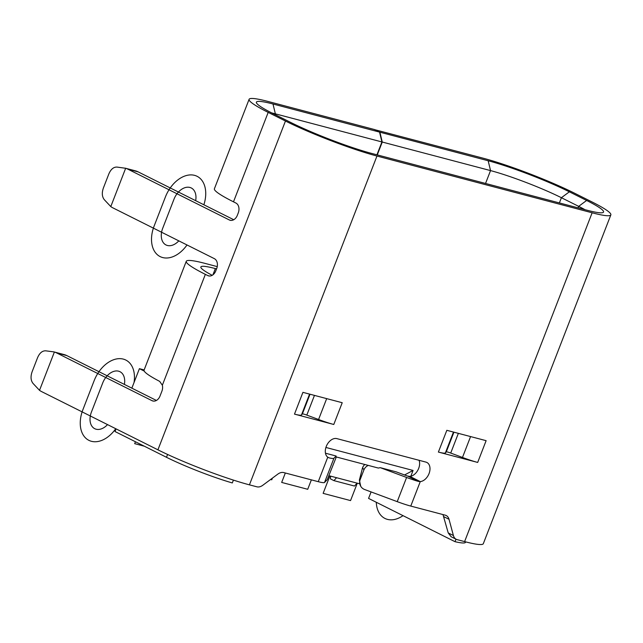 <?xml version="1.0" encoding="UTF-8"?>
<svg xmlns="http://www.w3.org/2000/svg" width="643" height="643" viewBox="0 0 643 643"><rect width="100%" height="100%" fill="white"/><g stroke="black" fill="none" stroke-linecap="round" stroke-linejoin="round"><path stroke-width="0.96" d="M456 539.172L455.019 541.687L368.568 498.405L371.091 491.919M465.677 541.88L465.508 542.322A53.184 5.482 -158.8 0 1 455.019 541.687M131.855 388.147L139.41 368.672L144.145 369.918M233.417 480.104L232.316 482.941A53.184 5.482 -158.8 0 1 166.489 457.294L115.025 431.533L116.061 428.873M325.905 447.456L413.071 470.451L410.821 476.262M413.071 470.451L404.543 474.968M380.238 467.654L406.601 477.468A23.461 2.419 21.2 0 0 418.336 481.406L407.783 476.117A7.82 0.804 -158.8 0 1 405.267 475.241L396.233 471.874L380.238 467.654L378.357 468.064L335.863 456.851L336.112 456.016L325.462 453.202M359.453 483.753L329.079 475.74M407.783 476.117L409.904 476.407A10.425 7.009 116.6 0 0 418.673 468.401A10.425 7.009 116.6 0 0 419.083 460.3M139.41 368.672L144.233 371.091A69.348 7.153 -158.8 0 0 159.673 381.379L162.349 385.229A7.82 5.739 104.8 0 1 161.899 391.193L160.027 396.024A7.82 5.739 104.8 0 1 152.849 400.991A7.82 5.739 104.8 0 1 152.029 400.685L56.576 352.903A26.074 19.129 -75.2 0 0 54.382 352.018L39.52 390.333A26.074 19.129 -75.2 0 0 41.578 391.587L157.921 449.827A69.348 7.153 -158.8 0 0 249.428 484.846L256.87 486.807A10.425 7.009 116.6 0 0 262.81 485.256L277.808 474.132A10.425 7.009 -63.4 0 1 283.756 472.581L318.261 481.679A23.461 2.419 -158.8 0 0 324.538 482.475L333.91 458.298L336.112 456.016M377.28 154.899L382.264 142.039L379.9 132.193L488.166 160.75A61.527 6.342 -158.8 0 1 569.352 191.815L586.625 200.463A61.527 6.342 -158.8 0 1 603.013 212.544A61.527 6.342 -158.8 0 1 586.955 210.205L371.783 153.452A61.527 6.342 -158.8 0 1 290.596 122.379L273.323 113.739A61.527 6.342 -158.8 0 1 256.461 102.88A61.527 6.342 -158.8 0 1 273.002 103.997L379.555 132.104L374.371 129.508L267.818 101.401A69.348 7.153 21.2 0 0 249.098 99.319A69.348 7.153 21.2 0 0 268.187 112.38L285.46 121.029A69.348 7.153 21.2 0 0 376.967 156.04L592.131 212.793A69.348 7.153 21.2 0 0 610.85 214.875L483.319 543.681A69.348 7.153 -158.8 0 1 464.6 541.599L457.157 539.638A10.425 7.009 116.6 0 1 456.241 539.292A10.425 7.009 116.6 0 1 453.411 535.523L448.227 532.934L442.979 514.577M406.601 477.468L397.221 501.644A23.461 2.419 -158.8 0 0 410.773 506.081L445.277 515.18A10.425 7.009 -63.4 0 1 446.194 515.525A10.425 7.009 -63.4 0 1 449.023 519.295L453.411 535.523M328.412 457.599L327.761 457.197A10.425 7.009 -63.4 0 1 326.25 446.475A10.425 7.009 -63.4 0 1 336.852 438.614L425.939 462.108A10.425 7.009 -63.4 0 1 426.856 462.454A10.425 7.009 -63.4 0 1 429.042 473.586A10.425 7.009 -63.4 0 1 420.265 481.599L409.904 476.407M470.58 436.573L462.478 457.454A26.074 2.685 -158.8 0 0 477.685 462.438L438.389 452.069A26.074 2.685 -158.8 0 0 445.374 452.937L453.468 432.064M438.389 452.069L446.829 430.312L486.124 440.672L477.685 462.438M294.486 414.116L302.925 392.351L342.221 402.719L333.781 424.476L294.486 414.116A26.074 2.685 -158.8 0 0 301.471 414.984L309.564 394.103M610.85 214.875A69.348 7.153 21.2 0 0 591.761 201.814L574.496 193.173A69.348 7.153 21.2 0 0 482.989 158.154L374.692 129.669M488.166 160.75L490.537 170.596A53.707 5.538 -158.8 0 1 561.403 197.714L578.676 206.355A53.707 5.538 -158.8 0 1 584.985 209.682M485.545 183.456L490.537 170.596L382.264 142.039M379.9 132.193L374.716 129.597M233.739 219.729L138.124 171.866A26.074 19.129 104.8 0 0 135.4 170.837L125.184 168.144L125.65 168.281L110.789 206.596A26.074 19.129 -75.2 0 0 112.847 207.842L214.336 258.647A7.82 5.739 104.8 0 1 216.707 268.501L215.767 270.912A7.82 5.739 104.8 0 1 208.589 275.887A7.82 5.739 104.8 0 1 207.777 275.574L205.358 274.36A69.348 7.153 21.2 0 1 186.269 261.307A69.348 7.153 21.2 0 1 204.988 263.389L217.246 266.62M39.52 390.333L33.098 383.501C30.735 380.552 30.414 376.613 32.15 371.67L37.543 357.757C39.585 352.983 42.325 350.668 45.766 350.829L53.908 351.89L64.131 354.582A26.074 19.129 104.8 0 1 66.856 355.611L156.418 400.452M271.748 112.935A53.707 5.538 -158.8 0 1 275.365 113.843L381.926 141.95L376.935 154.81M216.554 268.895L215.349 268.573A53.707 5.538 -158.8 0 0 200.857 266.966A53.707 5.538 -158.8 0 0 212.206 275.317M330.534 476.125L330.462 478.89L333.918 480.626L336.562 477.709M357.114 483.134L354.478 486.044L333.918 480.626M144.233 371.091A69.348 7.153 -158.8 0 1 144.072 370.103L186.269 261.307M249.098 99.319L214.4 188.777A69.348 7.153 -158.8 0 0 233.489 201.83L235.909 203.043A7.82 5.739 104.8 0 1 238.272 212.889L237.339 215.309A7.82 5.739 104.8 0 1 230.162 220.276A7.82 5.739 104.8 0 1 229.342 219.97L127.844 169.157A26.074 19.129 -75.2 0 0 125.65 168.281L117.034 167.084C113.594 166.923 110.853 169.238 108.812 174.012L103.419 187.925C101.682 192.868 102.004 196.814 104.367 199.756L110.789 206.596M379.555 132.104L381.926 141.95M448.227 532.934L451.145 536.736M397.221 501.644L364.629 489.516A7.82 7.716 149.2 0 1 360.731 486.269L359.373 480.072L362.596 467.654A7.82 7.716 -30.8 0 1 364.846 464.495M362.105 469.438L362.25 468.811M418.336 481.406L420.265 481.599L410.773 506.081M327.608 457.085L329.256 457.904A23.461 2.419 21.2 0 0 333.91 458.298M318.261 481.679L327.761 457.197L329.256 457.904M336.305 456.972L327.255 479.654L324.538 482.475M368.343 465.419A7.82 7.716 149.2 0 0 363.93 469.88L360.176 479.549A7.82 7.716 149.2 0 0 360.731 486.269M360.176 479.549L359.791 478.898L359.373 480.072M359.791 478.898L362.419 468.192M462.478 457.454L450.719 453.058A5.216 0.539 21.2 0 0 446.274 451.892L445.374 452.937M333.781 424.476A26.074 2.685 -158.8 0 1 318.574 419.493L306.815 415.105A5.216 0.539 21.2 0 0 302.371 413.931L301.471 414.984M107.542 424.605A15.641 10.505 -63.4 0 1 93.516 427.925A15.641 10.505 -63.4 0 1 91.451 411.994L102.703 382.987A15.641 10.505 -63.4 0 1 117.163 370.955A15.641 10.505 -63.4 0 1 124.388 384.418M115.74 428.712A28.678 19.266 -63.4 0 1 88.212 439.981A28.678 19.266 -63.4 0 1 82.883 409.736L94.135 380.72A28.678 19.266 -63.4 0 1 120.337 358.657A28.678 19.266 -63.4 0 1 134.041 382.505M403.024 515.654A28.678 19.266 -63.4 0 1 376.292 502.271M135.432 441.749L134.684 443.654L144.305 446.194M270.574 479.493L271.74 479.799L272.375 478.167M285.331 472.999L281.674 482.427L307.716 489.291L311.373 479.863M329.883 475.949L323.132 493.358L350.548 500.592L357.299 483.182M178.81 240.868A15.641 10.505 -63.4 0 1 164.785 244.187A15.641 10.505 -63.4 0 1 162.719 228.249L173.972 199.242A15.641 10.505 -63.4 0 1 188.431 187.209A15.641 10.505 -63.4 0 1 195.665 200.672M187.009 244.967A28.678 19.266 -63.4 0 1 159.48 256.244A28.678 19.266 -63.4 0 1 154.151 225.99L165.404 196.983A28.678 19.266 -63.4 0 1 193.8 175.177A28.678 19.266 -63.4 0 1 203.863 204.779M167.59 454.464L166.489 457.294M592.131 212.793L464.6 541.599M249.428 484.846L376.967 156.04M559.378 202.931L561.403 197.714L569.352 191.815M586.625 200.463L578.676 206.355L578.089 207.866M275.067 114.607L275.365 113.843L273.002 103.997M212.913 274.85L215.349 268.573M162.349 385.229L205.358 274.36M233.489 201.83L268.187 112.38M285.46 121.029L157.921 449.827M127.844 169.157L138.124 171.866M231.022 220.412L229.342 219.97M209.457 276.016L207.777 275.574M153.709 401.128L152.029 400.685M56.576 352.903L66.856 355.611M443.847 516.699L449.023 519.295M362.652 467.742L363.93 469.88M450.719 453.058L458.363 433.35M453.926 432.184L446.274 451.892M326.676 398.62L318.574 419.493M306.815 415.105L314.459 395.397M310.022 394.223L302.371 413.931M451.008 536.672L456.241 539.292"/></g></svg>
